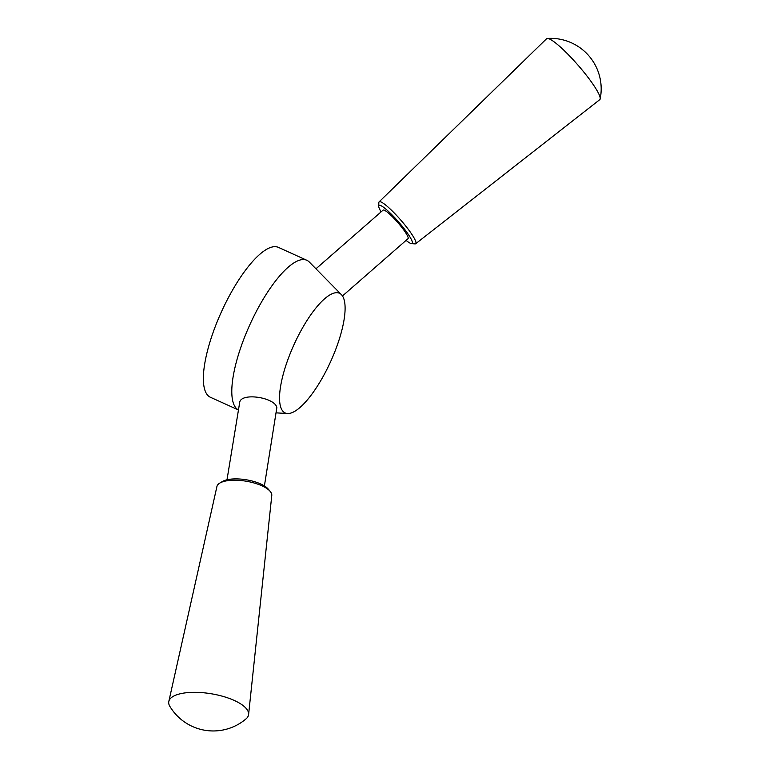 <?xml version="1.0" encoding="UTF-8"?>
<svg xmlns="http://www.w3.org/2000/svg" width="769" height="769" viewBox="0 0 769 769"><rect width="100%" height="100%" fill="white"/><g stroke="black" fill="none" stroke-linecap="round" stroke-linejoin="round"><path stroke-width="1.15" d="M302.621 327.757A65.711 20.177 -65.6 0 1 341.417 294.642A65.711 20.177 -65.6 0 1 330.708 361.43A65.711 20.177 -65.6 0 1 287.558 413.52A65.711 20.177 -65.6 0 1 302.621 327.757M341.417 294.642L309.273 262.008A82.293 25.262 114.4 0 0 306.802 260.258A82.293 25.262 114.4 0 0 260.691 303.467A82.293 25.262 114.4 0 0 238.467 409.964L210.456 397.294A82.293 25.262 114.4 0 1 232.267 290.586A82.293 25.262 114.4 0 1 278.388 247.378L306.802 260.258M226.999 479.779L239.63 402.85C240.168 391.988 275.139 397.323 276.85 407.599L264.401 485.921M406.07 240.389A25.271 3.912 -131.1 0 0 411.511 243.619L414.981 243.888A27.799 4.306 -131.1 0 0 415.693 243.735L599.772 99.653A40.43 6.258 -131.1 0 0 600.176 98.922A40.43 6.258 -131.1 0 0 599.551 95.635A40.43 6.258 -131.1 0 0 574.155 60.838A40.43 6.258 -131.1 0 0 547.336 38.45A40.43 6.258 -131.1 0 0 546.557 38.758L379.107 201.872A27.799 4.306 -131.1 0 0 378.857 202.545L378.665 206.025A25.271 3.912 -131.1 0 0 381.126 211.85M415.693 243.735A27.799 4.306 -131.1 0 0 415.548 240.976A27.799 4.306 -131.1 0 0 396.91 215.781A27.799 4.306 -131.1 0 0 379.107 201.872M411.511 243.619A25.271 3.912 -131.1 0 0 412.021 240.966A25.271 3.912 -131.1 0 0 393.824 216.723A25.271 3.912 -131.1 0 0 378.665 206.025M342.474 295.969L408.022 238.688A18.956 2.932 -131.1 0 0 407.897 236.823A18.956 2.932 -131.1 0 0 395.247 219.703A18.956 2.932 -131.1 0 0 383.077 210.148L315.963 268.794M248.185 711.661A40.43 14.746 -170.7 0 0 207.274 693.177A40.43 14.746 -170.7 0 0 168.824 701.424A40.43 14.746 -170.7 0 0 169.142 704.904A40.43 14.746 -170.7 0 0 169.824 706.288A50.543 50.543 0 0 0 246.099 718.823A40.43 14.746 -170.7 0 0 248.598 714.526A40.43 14.746 -170.7 0 0 248.185 711.661M248.598 714.526L271.784 495.486A27.799 10.141 -170.7 0 0 271.495 493.506A27.799 10.141 -170.7 0 0 270.207 491.41A27.799 10.141 -170.7 0 0 245.974 481.183A27.799 10.141 -170.7 0 0 219.732 483.124A27.799 10.141 -170.7 0 0 216.935 486.469L168.824 701.424M270.207 491.41L268.237 489.074A25.271 9.218 -170.7 0 0 246.205 479.769A25.271 9.218 -170.7 0 0 222.347 481.529L219.732 483.124M287.558 413.52L276.398 412.876M600.176 98.922A50.543 50.543 0 0 0 547.336 38.45"/></g></svg>
